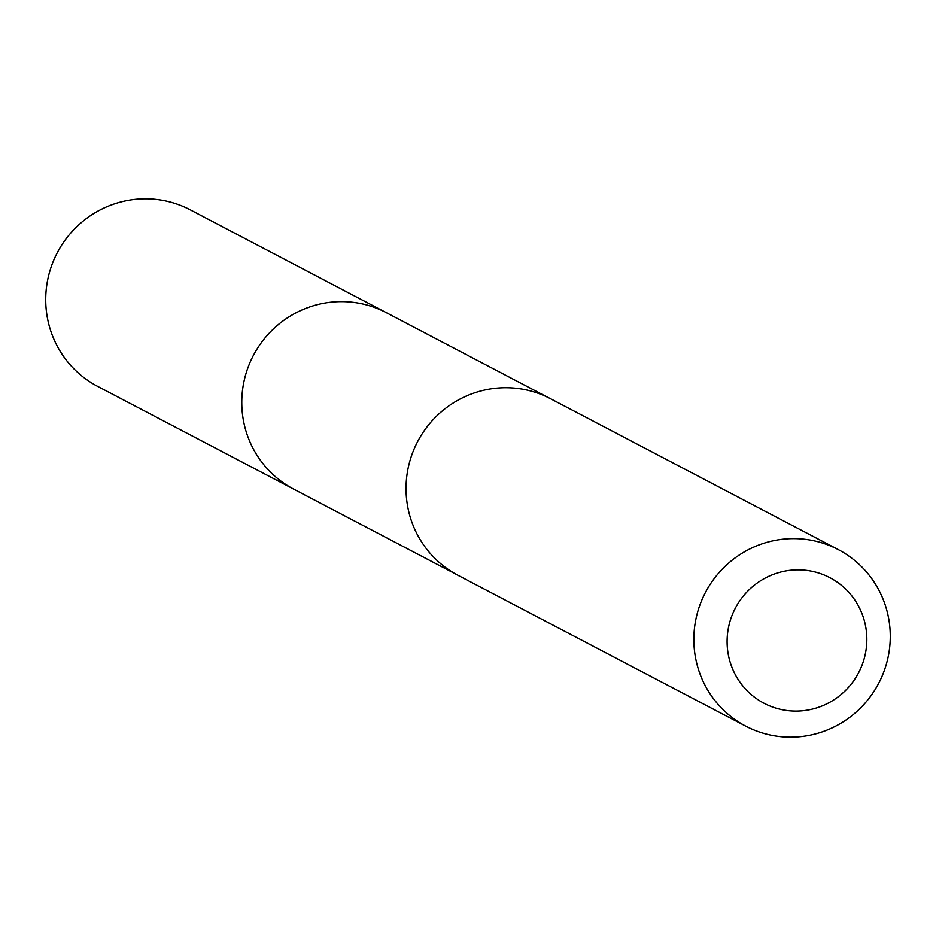 <?xml version="1.0" encoding="UTF-8"?>
<svg xmlns="http://www.w3.org/2000/svg" width="936" height="936" viewBox="0 0 936 936"><rect width="100%" height="100%" fill="white"/><g stroke="black" fill="none" stroke-linecap="round" stroke-linejoin="round"><path stroke-width="1.4" d="M455.13 573.733L293.705 489.13A99.649 97.789 -62.3 0 1 242.857 387.726A99.649 97.789 -62.3 0 1 386.24 312.624L190.23 209.828A99.672 97.812 117.7 0 0 46.8 284.954A99.672 97.812 117.7 0 0 97.672 386.392L293.705 489.13A99.649 97.789 -62.3 0 1 242.857 387.726A99.649 97.789 -62.3 0 1 386.24 312.624L547.642 397.274M838.34 549.619L550.543 398.724A99.672 97.812 117.7 0 0 417.631 441.593A99.672 97.812 117.7 0 0 457.973 575.289L745.781 726.172A99.672 97.812 117.7 0 0 889.2 651.047A99.672 97.812 117.7 0 0 838.34 549.619A99.672 97.812 117.7 0 0 705.428 592.476A99.672 97.812 117.7 0 0 745.781 726.172M866.069 649.83A70.902 69.58 117.7 0 0 771.369 575.172A70.902 69.58 117.7 0 0 753.468 696.407A70.902 69.58 117.7 0 0 866.069 649.83"/></g></svg>
